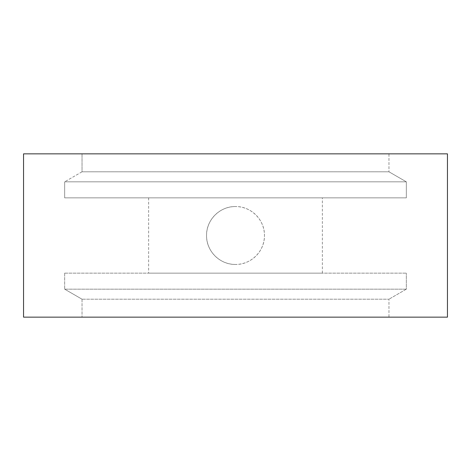 <?xml version="1.0" encoding="UTF-8"?>
<svg xmlns="http://www.w3.org/2000/svg" width="471" height="471" viewBox="0 0 471 471"><rect width="100%" height="100%" fill="white"/><g stroke="black" fill="none" stroke-linecap="round" stroke-linejoin="round"><path stroke-width="0.35" stroke-dasharray="2.35 1.77" d="M235.5 264.455A28.955 28.955 0 0 1 206.545 235.5A28.955 28.955 0 0 1 235.5 206.545C219.892 206.239 206.245 219.933 206.545 235.488C206.245 251.114 219.904 264.749 235.5 264.455C251.108 264.749 264.761 251.096 264.455 235.494C264.755 219.922 251.096 206.233 235.5 206.545A28.955 28.955 0 0 1 264.455 235.5A28.955 28.955 0 0 1 235.5 264.455M322.364 197.861L148.636 197.861L322.364 197.861L322.364 273.139L148.636 273.139L322.364 273.139M148.636 197.861L148.636 273.139M23.55 153.846L447.45 153.846L447.45 317.154L23.55 317.154L23.55 153.846M388.964 153.846L82.036 153.846L388.964 153.846L388.964 171.797L388.964 153.846M388.964 317.154L82.036 317.154L388.964 317.154L388.964 299.203L388.964 317.154M82.036 171.797L388.964 171.797L82.036 171.797L64.668 181.83L406.332 181.83L388.964 171.797L406.332 181.83L64.668 181.83L64.668 197.861L406.332 197.861L406.332 181.83L406.332 197.861L64.668 197.861L64.668 181.83L82.036 171.797L82.036 153.846L82.036 171.797M82.036 299.203L82.036 317.154L82.036 299.203L388.964 299.203L82.036 299.203L64.668 289.17L82.036 299.203M406.332 289.17L388.964 299.203L406.332 289.17L64.668 289.17L406.332 289.17L406.332 273.139L406.332 289.17M64.668 273.139L64.668 289.17L64.668 273.139L406.332 273.139L64.668 273.139"/><path stroke-width="0.71" d="M447.45 153.846L447.45 317.154L23.55 317.154L23.55 153.846L447.45 153.846"/></g></svg>
